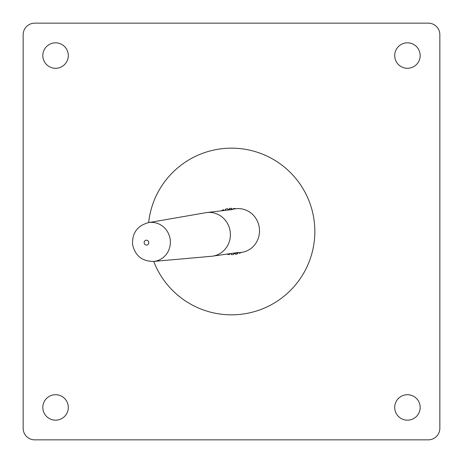 <?xml version="1.0" encoding="UTF-8"?>
<svg xmlns="http://www.w3.org/2000/svg" width="463" height="463" viewBox="0 0 463 463"><rect width="100%" height="100%" fill="white"/><g stroke="black" fill="none" stroke-linecap="round" stroke-linejoin="round"><path stroke-width="0.69" d="M42.828 407.44A12.732 12.732 0 0 0 55.56 420.173A12.732 12.732 0 0 0 68.293 407.44A12.732 12.732 0 0 0 55.56 394.707A12.732 12.732 0 0 0 42.828 407.44M394.707 407.44A12.732 12.732 0 0 0 407.44 420.173A12.732 12.732 0 0 0 420.173 407.44A12.732 12.732 0 0 0 407.44 394.707A12.732 12.732 0 0 0 394.707 407.44M394.707 55.56A12.732 12.732 0 0 0 407.44 68.293A12.732 12.732 0 0 0 420.173 55.56A12.732 12.732 0 0 0 407.44 42.828A12.732 12.732 0 0 0 394.707 55.56M42.828 55.56A12.732 12.732 0 0 0 55.56 68.293A12.732 12.732 0 0 0 68.293 55.56A12.732 12.732 0 0 0 55.56 42.828A12.732 12.732 0 0 0 42.828 55.56M23.15 428.275A11.575 11.575 0 0 0 34.725 439.85L428.275 439.85A11.575 11.575 0 0 0 439.85 428.275L439.85 34.725A11.575 11.575 0 0 0 428.275 23.15L34.725 23.15A11.575 11.575 0 0 0 23.15 34.725L23.15 428.275M153.716 261.416A83.34 83.34 0 0 0 314.84 231.5A83.34 83.34 0 0 0 235.945 148.282A83.34 83.34 0 0 0 148.635 222.622M228.016 209.785A21.992 21.992 0 0 1 229.278 209.617M234.984 253.215A21.992 21.992 0 0 1 233.722 253.383M235.609 208.784A0.926 0.926 0 0 1 235.621 208.72A23.15 23.15 0 0 0 233.45 208.431A0.926 0.926 0 0 1 233.086 209.114M232.177 209.23A0.926 0.926 0 0 1 231.598 208.35A23.15 23.15 0 0 0 229.416 208.443A0.926 0.926 0 0 1 228.612 209.461A0.926 0.926 0 0 1 227.576 208.686A23.15 23.15 0 0 0 225.44 209.154A0.926 0.926 0 0 1 225.111 210.156M224.208 210.277A0.926 0.926 0 0 1 223.675 209.71A23.15 23.15 0 0 0 221.655 210.549A0.926 0.926 0 0 1 221.679 210.607M227.391 254.216A0.926 0.926 0 0 1 227.379 254.28A23.15 23.15 0 0 0 229.55 254.569A0.926 0.926 0 0 1 229.914 253.886M230.823 253.77A0.926 0.926 0 0 1 231.402 254.65A23.15 23.15 0 0 0 233.584 254.557A0.926 0.926 0 0 1 234.388 253.539A0.926 0.926 0 0 1 235.424 254.314A23.15 23.15 0 0 0 237.56 253.846A0.926 0.926 0 0 1 237.889 252.844M238.792 252.723A0.926 0.926 0 0 1 239.325 253.29A23.15 23.15 0 0 0 241.345 252.451A0.926 0.926 0 0 1 241.321 252.393M228.276 209.762A3.935 3.935 -7.5 0 1 228.647 209.693A3.935 3.935 82.5 0 1 229.503 209.675M233.983 253.336A3.935 3.935 172.5 0 0 234.353 253.307A3.935 3.935 82.5 0 0 235.192 253.105M211.55 256.276A21.992 20.858 -97.5 0 0 212.367 256.184A21.992 20.858 -97.5 0 0 230.192 231.674A21.992 20.858 -97.5 0 0 206.66 212.575A21.992 20.858 -97.5 0 0 205.844 212.696L148.519 222.639A19.573 18.561 82.5 0 1 170.187 239.527A19.573 18.561 82.5 0 1 153.594 261.427L211.55 256.276M212.367 256.184L238.214 252.48L235.592 253.145L241.489 252.37A21.992 20.858 -97.5 0 0 259.315 227.86A21.992 20.858 -97.5 0 0 235.777 208.761L229.885 209.531L232.588 209.496L206.66 212.575M148.762 242.334A2.442 2.315 82.5 0 1 146.783 245.054A2.442 2.315 82.5 0 1 144.167 242.936A2.442 2.315 82.5 0 1 146.152 240.21A2.442 2.315 82.5 0 1 148.762 242.334M153.594 261.427C142.072 261.363 135.063 255.709 132.568 244.452C132.082 232.935 137.395 225.666 148.519 222.639"/></g></svg>
